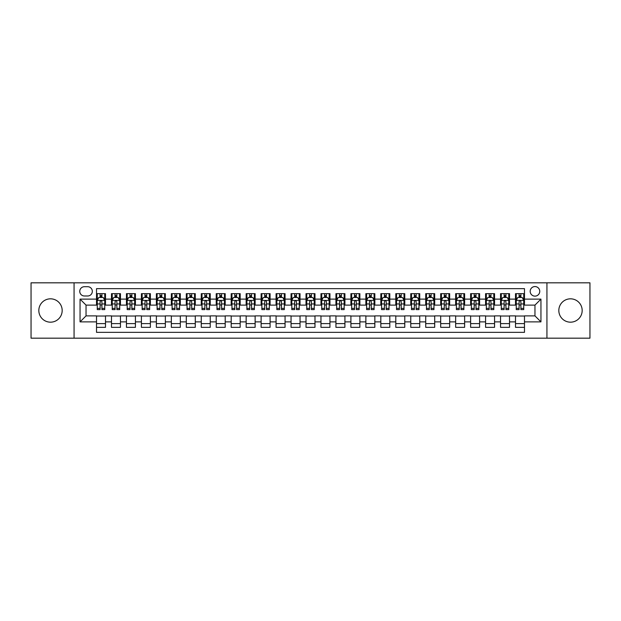 <?xml version="1.0" encoding="UTF-8"?>
<svg xmlns="http://www.w3.org/2000/svg" width="621" height="621" viewBox="0 0 621 621"><rect width="100%" height="100%" fill="white"/><g stroke="black" fill="none" stroke-linecap="round" stroke-linejoin="round"><path stroke-width="0.93" d="M570.497 298.825A11.675 11.675 0 0 0 558.822 310.5A11.675 11.675 0 0 0 570.497 322.175A11.675 11.675 0 0 0 582.172 310.5A11.675 11.675 0 0 0 570.497 298.825M50.503 298.825A11.675 11.675 0 0 0 38.828 310.5A11.675 11.675 0 0 0 50.503 322.175A11.675 11.675 0 0 0 62.178 310.5A11.675 11.675 0 0 0 50.503 298.825M534.96 286.56A4.789 4.789 0 0 0 530.171 291.35A4.789 4.789 0 0 0 534.96 296.132A4.789 4.789 0 0 0 539.75 291.35A4.789 4.789 0 0 0 534.96 286.56M546.93 338.181L589.95 338.181L589.95 282.819L546.93 282.819L546.93 338.181L74.07 338.181L74.07 282.819L31.05 282.819L31.05 338.181L74.07 338.181M524.481 293.663L515.508 293.663L515.508 299.128L509.523 299.128L509.523 305.113L515.508 305.113L515.508 299.128M509.523 299.128L509.523 293.663L500.542 293.663L500.542 299.128L494.557 299.128L494.557 305.113L500.542 305.113L500.542 299.128M494.557 299.128L494.557 293.663L485.575 293.663L485.575 299.128L479.591 299.128L479.591 305.113L485.575 305.113L485.575 299.128M479.591 299.128L479.591 293.663L470.617 293.663L470.617 299.128L464.624 299.128L464.624 305.113L470.617 305.113L470.617 299.128M464.624 299.128L464.624 293.663L455.651 293.663L455.651 299.128L449.666 299.128L449.666 305.113L455.651 305.113L455.651 299.128M449.666 299.128L449.666 293.663L440.685 293.663L440.685 299.128L434.7 299.128L434.7 305.113L440.685 305.113L440.685 299.128M434.7 299.128L434.7 293.663L425.719 293.663L425.719 299.128L419.734 299.128L419.734 305.113L425.719 305.113L425.719 299.128M419.734 299.128L419.734 293.663L410.76 293.663L410.76 299.128L404.776 299.128L404.776 305.113L410.76 305.113L410.76 299.128M404.776 299.128L404.776 293.663L395.794 293.663L395.794 299.128L389.809 299.128L389.809 305.113L395.794 305.113L395.794 299.128M389.809 299.128L389.809 293.663L380.828 293.663L380.828 299.128L374.843 299.128L374.843 305.113L380.828 305.113L380.828 299.128M374.843 299.128L374.843 293.663L365.87 293.663L365.87 299.128L359.877 299.128L359.877 305.113L365.87 305.113L365.87 299.128M359.877 299.128L359.877 293.663L350.904 293.663L350.904 299.128L344.919 299.128L344.919 305.113L350.904 305.113L350.904 299.128M344.919 299.128L344.919 293.663L335.938 293.663L335.938 299.128L329.953 299.128L329.953 305.113L335.938 305.113L335.938 299.128M329.953 299.128L329.953 293.663L320.972 293.663L320.972 299.128L314.987 299.128L314.987 305.113L320.972 305.113L320.972 299.128M314.987 299.128L314.987 293.663L306.013 293.663L306.013 299.128L300.028 299.128L300.028 305.113L306.013 305.113L306.013 299.128M300.028 299.128L300.028 293.663L291.047 293.663L291.047 299.128L285.062 299.128L285.062 305.113L291.047 305.113L291.047 299.128M285.062 299.128L285.062 293.663L276.081 293.663L276.081 299.128L270.096 299.128L270.096 305.113L276.081 305.113L276.081 299.128M270.096 299.128L270.096 293.663L261.123 293.663L261.123 299.128L255.13 299.128L255.13 305.113L261.123 305.113L261.123 299.128M255.13 299.128L255.13 293.663L246.157 293.663L246.157 299.128L240.172 299.128L240.172 305.113L246.157 305.113L246.157 299.128M240.172 299.128L240.172 293.663L231.191 293.663L231.191 299.128L225.206 299.128L225.206 305.113L231.191 305.113L231.191 299.128M225.206 299.128L225.206 293.663L216.224 293.663L216.224 299.128L210.24 299.128L210.24 305.113L216.224 305.113L216.224 299.128M210.24 299.128L210.24 293.663L201.266 293.663L201.266 299.128L195.281 299.128L195.281 305.113L201.266 305.113L201.266 299.128M195.281 299.128L195.281 293.663L186.3 293.663L186.3 299.128L180.315 299.128L180.315 305.113L186.3 305.113L186.3 299.128M180.315 299.128L180.315 293.663L171.334 293.663L171.334 299.128L165.349 299.128L165.349 305.113L171.334 305.113L171.334 299.128M165.349 299.128L165.349 293.663L156.376 293.663L156.376 299.128L150.383 299.128L150.383 305.113L156.376 305.113L156.376 299.128M150.383 299.128L150.383 293.663L141.409 293.663L141.409 299.128L135.425 299.128L135.425 305.113L141.409 305.113L141.409 299.128M135.425 299.128L135.425 293.663L126.443 293.663L126.443 299.128L120.458 299.128L120.458 305.113L126.443 305.113L126.443 299.128M120.458 299.128L120.458 293.663L111.477 293.663L111.477 305.113L105.492 305.113L105.492 293.663L96.519 293.663M96.519 327.337L105.492 327.337L105.492 315.887L111.477 315.887L111.477 327.337L120.458 327.337L120.458 315.887L126.443 315.887L126.443 321.872L120.458 321.872M126.443 321.872L126.443 327.337L135.425 327.337L135.425 315.887L141.409 315.887L141.409 321.872L135.425 321.872M141.409 321.872L141.409 327.337L150.383 327.337L150.383 315.887L156.376 315.887L156.376 321.872L150.383 321.872M156.376 321.872L156.376 327.337L165.349 327.337L165.349 315.887L171.334 315.887L171.334 321.872L165.349 321.872M171.334 321.872L171.334 327.337L180.315 327.337L180.315 315.887L186.3 315.887L186.3 321.872L180.315 321.872M186.3 321.872L186.3 327.337L195.281 327.337L195.281 315.887L201.266 315.887L201.266 321.872L195.281 321.872M201.266 321.872L201.266 327.337L210.24 327.337L210.24 315.887L216.224 315.887L216.224 321.872L210.24 321.872M216.224 321.872L216.224 327.337L225.206 327.337L225.206 315.887L231.191 315.887L231.191 321.872L225.206 321.872M231.191 321.872L231.191 327.337L240.172 327.337L240.172 315.887L246.157 315.887L246.157 321.872L240.172 321.872M246.157 321.872L246.157 327.337L255.13 327.337L255.13 315.887L261.123 315.887L261.123 321.872L255.13 321.872M261.123 321.872L261.123 327.337L270.096 327.337L270.096 315.887L276.081 315.887L276.081 321.872L270.096 321.872M276.081 321.872L276.081 327.337L285.062 327.337L285.062 315.887L291.047 315.887L291.047 321.872L285.062 321.872M291.047 321.872L291.047 327.337L300.028 327.337L300.028 315.887L306.013 315.887L306.013 321.872L300.028 321.872M306.013 321.872L306.013 327.337L314.987 327.337L314.987 315.887L320.972 315.887L320.972 321.872L314.987 321.872M320.972 321.872L320.972 327.337L329.953 327.337L329.953 315.887L335.938 315.887L335.938 321.872L329.953 321.872M335.938 321.872L335.938 327.337L344.919 327.337L344.919 315.887L350.904 315.887L350.904 321.872L344.919 321.872M350.904 321.872L350.904 327.337L359.877 327.337L359.877 315.887L365.87 315.887L365.87 321.872L359.877 321.872M365.87 321.872L365.87 327.337L374.843 327.337L374.843 315.887L380.828 315.887L380.828 321.872L374.843 321.872M380.828 321.872L380.828 327.337L389.809 327.337L389.809 315.887L395.794 315.887L395.794 321.872L389.809 321.872M395.794 321.872L395.794 327.337L404.776 327.337L404.776 315.887L410.76 315.887L410.76 321.872L404.776 321.872M410.76 321.872L410.76 327.337L419.734 327.337L419.734 315.887L425.719 315.887L425.719 321.872L419.734 321.872M425.719 321.872L425.719 327.337L434.7 327.337L434.7 315.887L440.685 315.887L440.685 321.872L434.7 321.872M440.685 321.872L440.685 327.337L449.666 327.337L449.666 315.887L455.651 315.887L455.651 321.872L449.666 321.872M455.651 321.872L455.651 327.337L464.624 327.337L464.624 315.887L470.617 315.887L470.617 321.872L464.624 321.872M470.617 321.872L470.617 327.337L479.591 327.337L479.591 315.887L485.575 315.887L485.575 321.872L479.591 321.872M485.575 321.872L485.575 327.337L494.557 327.337L494.557 315.887L500.542 315.887L500.542 321.872L494.557 321.872M500.542 321.872L500.542 327.337L509.523 327.337L509.523 315.887L515.508 315.887L515.508 321.872L509.523 321.872M84.394 295.984L87.685 295.984A4.642 4.642 0 0 0 92.327 291.35A4.642 4.642 0 0 0 87.685 286.708L84.394 286.708A4.642 4.642 0 0 0 79.76 291.35A4.642 4.642 0 0 0 84.394 295.984M546.93 282.819L74.07 282.819M524.481 299.128L524.481 288.656L96.519 288.656L96.519 305.113L86.04 305.113L86.04 315.887L96.519 315.887L96.519 332.344L524.481 332.344L524.481 315.887L534.96 315.887L534.96 305.113L524.481 305.113L524.481 299.128L540.945 299.128L540.945 321.872L524.481 321.872M96.519 321.872L80.055 321.872L80.055 299.128L96.519 299.128M515.508 321.872L515.508 327.337L524.481 327.337M96.519 297.405L97.264 297.405M100.105 297.405L101.906 297.405M104.747 297.405L105.492 297.405M96.519 304.965L97.264 304.965M100.105 304.965L101.906 304.965M104.747 304.965L105.492 304.965M96.519 316.035L105.492 316.035M96.519 323.595L105.492 323.595M111.477 304.965L112.23 304.965M115.071 304.965L116.864 304.965M119.713 304.965L120.458 304.965M111.477 297.405L112.23 297.405M115.071 297.405L116.864 297.405M119.713 297.405L120.458 297.405M111.477 316.035L120.458 316.035M111.477 323.595L120.458 323.595M126.443 316.035L135.425 316.035M126.443 323.595L135.425 323.595M126.443 297.405L127.196 297.405M130.037 297.405L131.831 297.405M134.672 297.405L135.425 297.405M126.443 304.965L127.196 304.965M130.037 304.965L131.831 304.965M134.672 304.965L135.425 304.965M141.409 316.035L150.383 316.035M141.409 323.595L150.383 323.595M141.409 297.405L142.155 297.405M145.004 297.405L146.797 297.405M149.638 297.405L150.383 297.405M141.409 304.965L142.155 304.965M145.004 304.965L146.797 304.965M149.638 304.965L150.383 304.965M156.376 316.035L165.349 316.035M156.376 323.595L165.349 323.595M156.376 297.405L157.121 297.405M159.962 297.405L161.763 297.405M164.604 297.405L165.349 297.405M156.376 304.965L157.121 304.965M159.962 304.965L161.763 304.965M164.604 304.965L165.349 304.965M171.334 316.035L180.315 316.035M171.334 323.595L180.315 323.595M171.334 297.405L172.087 297.405M174.928 297.405L176.721 297.405M179.57 297.405L180.315 297.405M171.334 304.965L172.087 304.965M174.928 304.965L176.721 304.965M179.57 304.965L180.315 304.965M186.3 316.035L195.281 316.035M186.3 323.595L195.281 323.595M186.3 297.405L187.045 297.405M189.894 297.405L191.687 297.405M194.528 297.405L195.281 297.405M186.3 304.965L187.045 304.965M189.894 304.965L191.687 304.965M194.528 304.965L195.281 304.965M201.266 316.035L210.24 316.035M201.266 323.595L210.24 323.595M201.266 297.405L202.011 297.405M204.852 297.405L206.653 297.405M209.494 297.405L210.24 297.405M201.266 304.965L202.011 304.965M204.852 304.965L206.653 304.965M209.494 304.965L210.24 304.965M216.224 316.035L225.206 316.035M216.224 323.595L225.206 323.595M216.224 297.405L216.977 297.405M219.818 297.405L221.612 297.405M224.46 297.405L225.206 297.405M216.224 304.965L216.977 304.965M219.818 304.965L221.612 304.965M224.46 304.965L225.206 304.965M231.191 316.035L240.172 316.035M231.191 323.595L240.172 323.595M231.191 297.405L231.944 297.405M234.785 297.405L236.578 297.405M239.419 297.405L240.172 297.405M231.191 304.965L231.944 304.965M234.785 304.965L236.578 304.965M239.419 304.965L240.172 304.965M246.157 316.035L255.13 316.035M246.157 323.595L255.13 323.595M246.157 297.405L246.902 297.405M249.743 297.405L251.544 297.405M254.385 297.405L255.13 297.405M246.157 304.965L246.902 304.965M249.743 304.965L251.544 304.965M254.385 304.965L255.13 304.965M261.123 316.035L270.096 316.035M261.123 323.595L270.096 323.595M261.123 297.405L261.868 297.405M264.709 297.405L266.51 297.405M269.351 297.405L270.096 297.405M261.123 304.965L261.868 304.965M264.709 304.965L266.51 304.965M269.351 304.965L270.096 304.965M276.081 316.035L285.062 316.035M276.081 323.595L285.062 323.595M276.081 297.405L276.834 297.405M279.675 297.405L281.468 297.405M284.317 297.405L285.062 297.405M276.081 304.965L276.834 304.965M279.675 304.965L281.468 304.965M284.317 304.965L285.062 304.965M291.047 316.035L300.028 316.035M291.047 323.595L300.028 323.595M291.047 297.405L291.792 297.405M294.641 297.405L296.434 297.405M299.275 297.405L300.028 297.405M291.047 304.965L291.792 304.965M294.641 304.965L296.434 304.965M299.275 304.965L300.028 304.965M306.013 316.035L314.987 316.035M306.013 323.595L314.987 323.595M306.013 297.405L306.758 297.405M309.6 297.405L311.4 297.405M314.242 297.405L314.987 297.405M306.013 304.965L306.758 304.965M309.6 304.965L311.4 304.965M314.242 304.965L314.987 304.965M320.972 316.035L329.953 316.035M320.972 323.595L329.953 323.595M320.972 297.405L321.725 297.405M324.566 297.405L326.359 297.405M329.208 297.405L329.953 297.405M320.972 304.965L321.725 304.965M324.566 304.965L326.359 304.965M329.208 304.965L329.953 304.965M335.938 316.035L344.919 316.035M335.938 323.595L344.919 323.595M335.938 297.405L336.683 297.405M339.532 297.405L341.325 297.405M344.166 297.405L344.919 297.405M335.938 304.965L336.683 304.965M339.532 304.965L341.325 304.965M344.166 304.965L344.919 304.965M350.904 316.035L359.877 316.035M350.904 323.595L359.877 323.595M350.904 297.405L351.649 297.405M354.49 297.405L356.291 297.405M359.132 297.405L359.877 297.405M350.904 304.965L351.649 304.965M354.49 304.965L356.291 304.965M359.132 304.965L359.877 304.965M365.87 316.035L374.843 316.035M365.87 323.595L374.843 323.595M365.87 297.405L366.615 297.405M369.456 297.405L371.257 297.405M374.098 297.405L374.843 297.405M365.87 304.965L366.615 304.965M369.456 304.965L371.257 304.965M374.098 304.965L374.843 304.965M380.828 316.035L389.809 316.035M380.828 323.595L389.809 323.595M380.828 297.405L381.581 297.405M384.422 297.405L386.215 297.405M389.056 297.405L389.809 297.405M380.828 304.965L381.581 304.965M384.422 304.965L386.215 304.965M389.056 304.965L389.809 304.965M395.794 316.035L404.776 316.035M395.794 323.595L404.776 323.595M395.794 297.405L396.54 297.405M399.388 297.405L401.182 297.405M404.023 297.405L404.776 297.405M395.794 304.965L396.54 304.965M399.388 304.965L401.182 304.965M404.023 304.965L404.776 304.965M410.76 316.035L419.734 316.035M410.76 323.595L419.734 323.595M410.76 297.405L411.506 297.405M414.347 297.405L416.148 297.405M418.989 297.405L419.734 297.405M410.76 304.965L411.506 304.965M414.347 304.965L416.148 304.965M418.989 304.965L419.734 304.965M425.719 316.035L434.7 316.035M425.719 323.595L434.7 323.595M425.719 297.405L426.472 297.405M429.313 297.405L431.106 297.405M433.955 297.405L434.7 297.405M425.719 304.965L426.472 304.965M429.313 304.965L431.106 304.965M433.955 304.965L434.7 304.965M440.685 316.035L449.666 316.035M440.685 323.595L449.666 323.595M440.685 297.405L441.43 297.405M444.279 297.405L446.072 297.405M448.913 297.405L449.666 297.405M440.685 304.965L441.43 304.965M444.279 304.965L446.072 304.965M448.913 304.965L449.666 304.965M455.651 316.035L464.624 316.035M455.651 323.595L464.624 323.595M455.651 297.405L456.396 297.405M459.237 297.405L461.038 297.405M463.879 297.405L464.624 297.405M455.651 304.965L456.396 304.965M459.237 304.965L461.038 304.965M463.879 304.965L464.624 304.965M470.617 316.035L479.591 316.035M470.617 323.595L479.591 323.595M470.617 297.405L471.362 297.405M474.203 297.405L475.997 297.405M478.845 297.405L479.591 297.405M470.617 304.965L471.362 304.965M474.203 304.965L475.997 304.965M478.845 304.965L479.591 304.965M485.575 316.035L494.557 316.035M485.575 323.595L494.557 323.595M485.575 297.405L486.328 297.405M489.169 297.405L490.963 297.405M493.804 297.405L494.557 297.405M485.575 304.965L486.328 304.965M489.169 304.965L490.963 304.965M493.804 304.965L494.557 304.965M500.542 316.035L509.523 316.035M500.542 323.595L509.523 323.595M500.542 297.405L501.287 297.405M504.136 297.405L505.929 297.405M508.77 297.405L509.523 297.405M500.542 304.965L501.287 304.965M504.136 304.965L505.929 304.965M508.77 304.965L509.523 304.965M515.508 316.035L524.481 316.035M515.508 323.595L524.481 323.595M515.508 297.405L516.253 297.405M519.094 297.405L520.895 297.405M523.736 297.405L524.481 297.405M515.508 304.965L516.253 304.965M519.094 304.965L520.895 304.965M523.736 304.965L524.481 304.965M86.04 305.113L80.055 299.128M86.04 315.887L80.055 321.872M540.945 299.128L534.96 305.113M540.945 321.872L534.96 315.887M101.906 295.612L100.105 295.612M104.747 308.381L101.906 308.381L101.906 309.6L104.747 309.6L104.747 300.471L103.249 297.482L98.762 297.482L97.264 300.471L97.264 309.6L100.105 309.6L100.105 308.381L97.264 308.381M97.264 300.471L97.264 293.663M104.747 300.471L104.747 293.663M100.105 297.482L100.105 293.663M101.906 293.663L101.906 297.482M101.906 308.381L101.906 301.596C101.308 300.44 100.711 300.44 100.105 301.596L100.105 308.381M116.864 295.612L115.071 295.612M119.713 308.381L116.864 308.381L116.864 309.6L119.713 309.6L119.713 300.471L118.215 297.482L113.728 297.482L112.23 300.471L112.23 309.6L115.071 309.6L115.071 308.381L112.23 308.381M112.23 300.471L112.23 293.663M119.713 300.471L119.713 293.663M115.071 297.482L115.071 293.663M116.864 293.663L116.864 297.482M116.864 308.381L116.864 301.596C116.267 300.44 115.669 300.44 115.071 301.596L115.071 308.381M131.831 295.612L130.037 295.612M134.672 308.381L131.831 308.381L131.831 309.6L134.672 309.6L134.672 300.471L133.181 297.482L128.687 297.482L127.196 300.471L127.196 309.6L130.037 309.6L130.037 308.381L127.196 308.381M127.196 300.471L127.196 293.663M134.672 300.471L134.672 293.663M130.037 297.482L130.037 293.663M131.831 293.663L131.831 297.482M131.831 308.381L131.831 301.596C131.233 300.44 130.635 300.44 130.037 301.596L130.037 308.381M146.797 295.612L145.004 295.612M149.638 308.381L146.797 308.381L146.797 309.6L149.638 309.6L149.638 300.471L148.14 297.482L143.653 297.482L142.155 300.471L142.155 309.6L145.004 309.6L145.004 308.381L142.155 308.381M142.155 300.471L142.155 293.663M149.638 300.471L149.638 293.663M145.004 297.482L145.004 293.663M146.797 293.663L146.797 297.482M146.797 308.381L146.797 301.596C146.199 300.44 145.601 300.44 145.004 301.596L145.004 308.381M161.763 295.612L159.962 295.612M164.604 308.381L161.763 308.381L161.763 309.6L164.604 309.6L164.604 300.471L163.106 297.482L158.619 297.482L157.121 300.471L157.121 309.6L159.962 309.6L159.962 308.381L157.121 308.381M157.121 300.471L157.121 293.663M164.604 300.471L164.604 293.663M159.962 297.482L159.962 293.663M161.763 293.663L161.763 297.482M161.763 308.381L161.763 301.596C161.165 300.44 160.56 300.44 159.962 301.596L159.962 308.381M176.721 295.612L174.928 295.612M179.57 308.381L176.721 308.381L176.721 309.6L179.57 309.6L179.57 300.471L178.072 297.482L173.577 297.482L172.087 300.471L172.087 309.6L174.928 309.6L174.928 308.381L172.087 308.381M172.087 300.471L172.087 293.663M179.57 300.471L179.57 293.663M174.928 297.482L174.928 293.663M176.721 293.663L176.721 297.482M176.721 308.381L176.721 301.596C176.123 300.44 175.526 300.44 174.928 301.596L174.928 308.381M191.687 295.612L189.894 295.612M194.528 308.381L191.687 308.381L191.687 309.6L194.528 309.6L194.528 300.471L193.03 297.482L188.543 297.482L187.045 300.471L187.045 309.6L189.894 309.6L189.894 308.381L187.045 308.381M187.045 300.471L187.045 293.663M194.528 300.471L194.528 293.663M189.894 297.482L189.894 293.663M191.687 293.663L191.687 297.482M191.687 308.381L191.687 301.596C191.089 300.44 190.492 300.44 189.894 301.596L189.894 308.381M206.653 295.612L204.852 295.612M209.494 308.381L206.653 308.381L206.653 309.6L209.494 309.6L209.494 300.471L207.996 297.482L203.509 297.482L202.011 300.471L202.011 309.6L204.852 309.6L204.852 308.381L202.011 308.381M202.011 300.471L202.011 293.663M209.494 300.471L209.494 293.663M204.852 297.482L204.852 293.663M206.653 293.663L206.653 297.482M206.653 308.381L206.653 301.596C206.056 300.44 205.458 300.44 204.852 301.596L204.852 308.381M221.612 295.612L219.818 295.612M224.46 308.381L221.612 308.381L221.612 309.6L224.46 309.6L224.46 300.471L222.962 297.482L218.476 297.482L216.977 300.471L216.977 309.6L219.818 309.6L219.818 308.381L216.977 308.381M216.977 300.471L216.977 293.663M224.46 300.471L224.46 293.663M219.818 297.482L219.818 293.663M221.612 293.663L221.612 297.482M221.612 308.381L221.612 301.596C221.014 300.44 220.416 300.44 219.818 301.596L219.818 308.381M236.578 295.612L234.785 295.612M239.419 308.381L236.578 308.381L236.578 309.6L239.419 309.6L239.419 300.471L237.928 297.482L233.434 297.482L231.944 300.471L231.944 309.6L234.785 309.6L234.785 308.381L231.944 308.381M231.944 300.471L231.944 293.663M239.419 300.471L239.419 293.663M234.785 297.482L234.785 293.663M236.578 293.663L236.578 297.482M236.578 308.381L236.578 301.596C235.98 300.44 235.382 300.44 234.785 301.596L234.785 308.381M251.544 295.612L249.743 295.612M254.385 308.381L251.544 308.381L251.544 309.6L254.385 309.6L254.385 300.471L252.887 297.482L248.4 297.482L246.902 300.471L246.902 309.6L249.743 309.6L249.743 308.381L246.902 308.381M246.902 300.471L246.902 293.663M254.385 300.471L254.385 293.663M249.743 297.482L249.743 293.663M251.544 293.663L251.544 297.482M251.544 308.381L251.544 301.596C250.946 300.44 250.348 300.44 249.743 301.596L249.743 308.381M266.51 295.612L264.709 295.612M269.351 308.381L266.51 308.381L266.51 309.6L269.351 309.6L269.351 300.471L267.853 297.482L263.366 297.482L261.868 300.471L261.868 309.6L264.709 309.6L264.709 308.381L261.868 308.381M261.868 300.471L261.868 293.663M269.351 300.471L269.351 293.663M264.709 297.482L264.709 293.663M266.51 293.663L266.51 297.482M266.51 308.381L266.51 301.596C265.912 300.44 265.307 300.44 264.709 301.596L264.709 308.381M281.468 295.612L279.675 295.612M284.317 308.381L281.468 308.381L281.468 309.6L284.317 309.6L284.317 300.471L282.819 297.482L278.324 297.482L276.834 300.471L276.834 309.6L279.675 309.6L279.675 308.381L276.834 308.381M276.834 300.471L276.834 293.663M284.317 300.471L284.317 293.663M279.675 297.482L279.675 293.663M281.468 293.663L281.468 297.482M281.468 308.381L281.468 301.596C280.871 300.44 280.273 300.44 279.675 301.596L279.675 308.381M296.434 295.612L294.641 295.612M299.275 308.381L296.434 308.381L296.434 309.6L299.275 309.6L299.275 300.471L297.777 297.482L293.291 297.482L291.792 300.471L291.792 309.6L294.641 309.6L294.641 308.381L291.792 308.381M291.792 300.471L291.792 293.663M299.275 300.471L299.275 293.663M294.641 297.482L294.641 293.663M296.434 293.663L296.434 297.482M296.434 308.381L296.434 301.596C295.837 300.44 295.239 300.44 294.641 301.596L294.641 308.381M311.4 295.612L309.6 295.612M314.242 308.381L311.4 308.381L311.4 309.6L314.242 309.6L314.242 300.471L312.743 297.482L308.257 297.482L306.758 300.471L306.758 309.6L309.6 309.6L309.6 308.381L306.758 308.381M306.758 300.471L306.758 293.663M314.242 300.471L314.242 293.663M309.6 297.482L309.6 293.663M311.4 293.663L311.4 297.482M311.4 308.381L311.4 301.596C310.803 300.44 310.205 300.44 309.6 301.596L309.6 308.381M326.359 295.612L324.566 295.612M329.208 308.381L326.359 308.381L326.359 309.6L329.208 309.6L329.208 300.471L327.709 297.482L323.223 297.482L321.725 300.471L321.725 309.6L324.566 309.6L324.566 308.381L321.725 308.381M321.725 300.471L321.725 293.663M329.208 300.471L329.208 293.663M324.566 297.482L324.566 293.663M326.359 293.663L326.359 297.482M326.359 308.381L326.359 301.596C325.761 300.44 325.163 300.44 324.566 301.596L324.566 308.381M341.325 295.612L339.532 295.612M344.166 308.381L341.325 308.381L341.325 309.6L344.166 309.6L344.166 300.471L342.676 297.482L338.181 297.482L336.683 300.471L336.683 309.6L339.532 309.6L339.532 308.381L336.683 308.381M336.683 300.471L336.683 293.663M344.166 300.471L344.166 293.663M339.532 297.482L339.532 293.663M341.325 293.663L341.325 297.482M341.325 308.381L341.325 301.596C340.727 300.44 340.129 300.44 339.532 301.596L339.532 308.381M356.291 295.612L354.49 295.612M359.132 308.381L356.291 308.381L356.291 309.6L359.132 309.6L359.132 300.471L357.634 297.482L353.147 297.482L351.649 300.471L351.649 309.6L354.49 309.6L354.49 308.381L351.649 308.381M351.649 300.471L351.649 293.663M359.132 300.471L359.132 293.663M354.49 297.482L354.49 293.663M356.291 293.663L356.291 297.482M356.291 308.381L356.291 301.596C355.693 300.44 355.096 300.44 354.49 301.596L354.49 308.381M371.257 295.612L369.456 295.612M374.098 308.381L371.257 308.381L371.257 309.6L374.098 309.6L374.098 300.471L372.6 297.482L368.113 297.482L366.615 300.471L366.615 309.6L369.456 309.6L369.456 308.381L366.615 308.381M366.615 300.471L366.615 293.663M374.098 300.471L374.098 293.663M369.456 297.482L369.456 293.663M371.257 293.663L371.257 297.482M371.257 308.381L371.257 301.596C370.659 300.44 370.054 300.44 369.456 301.596L369.456 308.381M386.215 295.612L384.422 295.612M389.056 308.381L386.215 308.381L386.215 309.6L389.056 309.6L389.056 300.471L387.566 297.482L383.072 297.482L381.581 300.471L381.581 309.6L384.422 309.6L384.422 308.381L381.581 308.381M381.581 300.471L381.581 293.663M389.056 300.471L389.056 293.663M384.422 297.482L384.422 293.663M386.215 293.663L386.215 297.482M386.215 308.381L386.215 301.596C385.618 300.44 385.02 300.44 384.422 301.596L384.422 308.381M401.182 295.612L399.388 295.612M404.023 308.381L401.182 308.381L401.182 309.6L404.023 309.6L404.023 300.471L402.524 297.482L398.038 297.482L396.54 300.471L396.54 309.6L399.388 309.6L399.388 308.381L396.54 308.381M396.54 300.471L396.54 293.663M404.023 300.471L404.023 293.663M399.388 297.482L399.388 293.663M401.182 293.663L401.182 297.482M401.182 308.381L401.182 301.596C400.584 300.44 399.986 300.44 399.388 301.596L399.388 308.381M416.148 295.612L414.347 295.612M418.989 308.381L416.148 308.381L416.148 309.6L418.989 309.6L418.989 300.471L417.491 297.482L413.004 297.482L411.506 300.471L411.506 309.6L414.347 309.6L414.347 308.381L411.506 308.381M411.506 300.471L411.506 293.663M418.989 300.471L418.989 293.663M414.347 297.482L414.347 293.663M416.148 293.663L416.148 297.482M416.148 308.381L416.148 301.596C415.55 300.44 414.952 300.44 414.347 301.596L414.347 308.381M431.106 295.612L429.313 295.612M433.955 308.381L431.106 308.381L431.106 309.6L433.955 309.6L433.955 300.471L432.457 297.482L427.97 297.482L426.472 300.471L426.472 309.6L429.313 309.6L429.313 308.381L426.472 308.381M426.472 300.471L426.472 293.663M433.955 300.471L433.955 293.663M429.313 297.482L429.313 293.663M431.106 293.663L431.106 297.482M431.106 308.381L431.106 301.596C430.508 300.44 429.911 300.44 429.313 301.596L429.313 308.381M446.072 295.612L444.279 295.612M448.913 308.381L446.072 308.381L446.072 309.6L448.913 309.6L448.913 300.471L447.423 297.482L442.928 297.482L441.43 300.471L441.43 309.6L444.279 309.6L444.279 308.381L441.43 308.381M441.43 300.471L441.43 293.663M448.913 300.471L448.913 293.663M444.279 297.482L444.279 293.663M446.072 293.663L446.072 297.482M446.072 308.381L446.072 301.596C445.474 300.44 444.877 300.44 444.279 301.596L444.279 308.381M461.038 295.612L459.237 295.612M463.879 308.381L461.038 308.381L461.038 309.6L463.879 309.6L463.879 300.471L462.381 297.482L457.894 297.482L456.396 300.471L456.396 309.6L459.237 309.6L459.237 308.381L456.396 308.381M456.396 300.471L456.396 293.663M463.879 300.471L463.879 293.663M459.237 297.482L459.237 293.663M461.038 293.663L461.038 297.482M461.038 308.381L461.038 301.596C460.44 300.44 459.843 300.44 459.237 301.596L459.237 308.381M475.997 295.612L474.203 295.612M478.845 308.381L475.997 308.381L475.997 309.6L478.845 309.6L478.845 300.471L477.347 297.482L472.86 297.482L471.362 300.471L471.362 309.6L474.203 309.6L474.203 308.381L471.362 308.381M471.362 300.471L471.362 293.663M478.845 300.471L478.845 293.663M474.203 297.482L474.203 293.663M475.997 293.663L475.997 297.482M475.997 308.381L475.997 301.596C475.399 300.44 474.801 300.44 474.203 301.596L474.203 308.381M490.963 295.612L489.169 295.612M493.804 308.381L490.963 308.381L490.963 309.6L493.804 309.6L493.804 300.471L492.313 297.482L487.819 297.482L486.328 300.471L486.328 309.6L489.169 309.6L489.169 308.381L486.328 308.381M486.328 300.471L486.328 293.663M493.804 300.471L493.804 293.663M489.169 297.482L489.169 293.663M490.963 293.663L490.963 297.482M490.963 308.381L490.963 301.596C490.365 300.44 489.767 300.44 489.169 301.596L489.169 308.381M505.929 295.612L504.136 295.612M508.77 308.381L505.929 308.381L505.929 309.6L508.77 309.6L508.77 300.471L507.272 297.482L502.785 297.482L501.287 300.471L501.287 309.6L504.136 309.6L504.136 308.381L501.287 308.381M501.287 300.471L501.287 293.663M508.77 300.471L508.77 293.663M504.136 297.482L504.136 293.663M505.929 293.663L505.929 297.482M505.929 308.381L505.929 301.596C505.331 300.44 504.733 300.44 504.136 301.596L504.136 308.381M520.895 295.612L519.094 295.612M523.736 308.381L520.895 308.381L520.895 309.6L523.736 309.6L523.736 300.471L522.238 297.482L517.751 297.482L516.253 300.471L516.253 309.6L519.094 309.6L519.094 308.381L516.253 308.381M516.253 300.471L516.253 293.663M523.736 300.471L523.736 293.663M519.094 297.482L519.094 293.663M520.895 293.663L520.895 297.482M520.895 308.381L520.895 301.596C520.297 300.44 519.699 300.44 519.094 301.596L519.094 308.381M111.477 321.872L105.492 321.872M111.477 299.128L105.492 299.128M104.708 300.401L97.303 300.401M97.264 298.305L98.351 298.305M103.66 298.305L104.747 298.305M100.105 303.941L97.264 303.941M104.747 303.941L101.906 303.941M101.906 296.566L100.105 296.566M119.674 300.401L112.269 300.401M112.23 298.305L113.317 298.305M118.627 298.305L119.713 298.305M115.071 303.941L112.23 303.941M119.713 303.941L116.864 303.941M116.864 296.566L115.071 296.566M134.641 300.401L127.227 300.401M127.196 298.305L128.275 298.305M133.593 298.305L134.672 298.305M130.037 303.941L127.196 303.941M134.672 303.941L131.831 303.941M131.831 296.566L130.037 296.566M149.599 300.401L142.193 300.401M142.155 298.305L143.241 298.305M148.551 298.305L149.638 298.305M145.004 303.941L142.155 303.941M149.638 303.941L146.797 303.941M146.797 296.566L145.004 296.566M164.565 300.401L157.16 300.401M157.121 298.305L158.208 298.305M163.517 298.305L164.604 298.305M159.962 303.941L157.121 303.941M164.604 303.941L161.763 303.941M161.763 296.566L159.962 296.566M179.531 300.401L172.118 300.401M172.087 298.305L173.166 298.305M178.483 298.305L179.57 298.305M174.928 303.941L172.087 303.941M179.57 303.941L176.721 303.941M176.721 296.566L174.928 296.566M194.489 300.401L187.084 300.401M187.045 298.305L188.132 298.305M193.449 298.305L194.528 298.305M189.894 303.941L187.045 303.941M194.528 303.941L191.687 303.941M191.687 296.566L189.894 296.566M209.456 300.401L202.05 300.401M202.011 298.305L203.098 298.305M208.408 298.305L209.494 298.305M204.852 303.941L202.011 303.941M209.494 303.941L206.653 303.941M206.653 296.566L204.852 296.566M224.422 300.401L217.016 300.401M216.977 298.305L218.064 298.305M223.374 298.305L224.46 298.305M219.818 303.941L216.977 303.941M224.46 303.941L221.612 303.941M221.612 296.566L219.818 296.566M239.388 300.401L231.975 300.401M231.944 298.305L233.022 298.305M238.34 298.305L239.419 298.305M234.785 303.941L231.944 303.941M239.419 303.941L236.578 303.941M236.578 296.566L234.785 296.566M254.346 300.401L246.941 300.401M246.902 298.305L247.989 298.305M253.298 298.305L254.385 298.305M249.743 303.941L246.902 303.941M254.385 303.941L251.544 303.941M251.544 296.566L249.743 296.566M269.312 300.401L261.907 300.401M261.868 298.305L262.955 298.305M268.264 298.305L269.351 298.305M264.709 303.941L261.868 303.941M269.351 303.941L266.51 303.941M266.51 296.566L264.709 296.566M284.278 300.401L276.865 300.401M276.834 298.305L277.913 298.305M283.23 298.305L284.317 298.305M279.675 303.941L276.834 303.941M284.317 303.941L281.468 303.941M281.468 296.566L279.675 296.566M299.237 300.401L291.831 300.401M291.792 298.305L292.879 298.305M298.189 298.305L299.275 298.305M294.641 303.941L291.792 303.941M299.275 303.941L296.434 303.941M296.434 296.566L294.641 296.566M314.203 300.401L306.797 300.401M306.758 298.305L307.845 298.305M313.155 298.305L314.242 298.305M309.6 303.941L306.758 303.941M314.242 303.941L311.4 303.941M311.4 296.566L309.6 296.566M329.169 300.401L321.763 300.401M321.725 298.305L322.811 298.305M328.121 298.305L329.208 298.305M324.566 303.941L321.725 303.941M329.208 303.941L326.359 303.941M326.359 296.566L324.566 296.566M344.135 300.401L336.722 300.401M336.683 298.305L337.77 298.305M343.087 298.305L344.166 298.305M339.532 303.941L336.683 303.941M344.166 303.941L341.325 303.941M341.325 296.566L339.532 296.566M359.093 300.401L351.688 300.401M351.649 298.305L352.736 298.305M358.045 298.305L359.132 298.305M354.49 303.941L351.649 303.941M359.132 303.941L356.291 303.941M356.291 296.566L354.49 296.566M374.059 300.401L366.654 300.401M366.615 298.305L367.702 298.305M373.011 298.305L374.098 298.305M369.456 303.941L366.615 303.941M374.098 303.941L371.257 303.941M371.257 296.566L369.456 296.566M389.025 300.401L381.612 300.401M381.581 298.305L382.66 298.305M387.978 298.305L389.056 298.305M384.422 303.941L381.581 303.941M389.056 303.941L386.215 303.941M386.215 296.566L384.422 296.566M403.984 300.401L396.578 300.401M396.54 298.305L397.626 298.305M402.936 298.305L404.023 298.305M399.388 303.941L396.54 303.941M404.023 303.941L401.182 303.941M401.182 296.566L399.388 296.566M418.95 300.401L411.544 300.401M411.506 298.305L412.592 298.305M417.902 298.305L418.989 298.305M414.347 303.941L411.506 303.941M418.989 303.941L416.148 303.941M416.148 296.566L414.347 296.566M433.916 300.401L426.511 300.401M426.472 298.305L427.551 298.305M432.868 298.305L433.955 298.305M429.313 303.941L426.472 303.941M433.955 303.941L431.106 303.941M431.106 296.566L429.313 296.566M448.882 300.401L441.469 300.401M441.43 298.305L442.517 298.305M447.834 298.305L448.913 298.305M444.279 303.941L441.43 303.941M448.913 303.941L446.072 303.941M446.072 296.566L444.279 296.566M463.84 300.401L456.435 300.401M456.396 298.305L457.483 298.305M462.792 298.305L463.879 298.305M459.237 303.941L456.396 303.941M463.879 303.941L461.038 303.941M461.038 296.566L459.237 296.566M478.807 300.401L471.401 300.401M471.362 298.305L472.449 298.305M477.759 298.305L478.845 298.305M474.203 303.941L471.362 303.941M478.845 303.941L475.997 303.941M475.997 296.566L474.203 296.566M493.773 300.401L486.359 300.401M486.328 298.305L487.407 298.305M492.725 298.305L493.804 298.305M489.169 303.941L486.328 303.941M493.804 303.941L490.963 303.941M490.963 296.566L489.169 296.566M508.731 300.401L501.326 300.401M501.287 298.305L502.373 298.305M507.683 298.305L508.77 298.305M504.136 303.941L501.287 303.941M508.77 303.941L505.929 303.941M505.929 296.566L504.136 296.566M523.697 300.401L516.292 300.401M516.253 298.305L517.34 298.305M522.649 298.305L523.736 298.305M519.094 303.941L516.253 303.941M523.736 303.941L520.895 303.941M520.895 296.566L519.094 296.566"/></g></svg>
